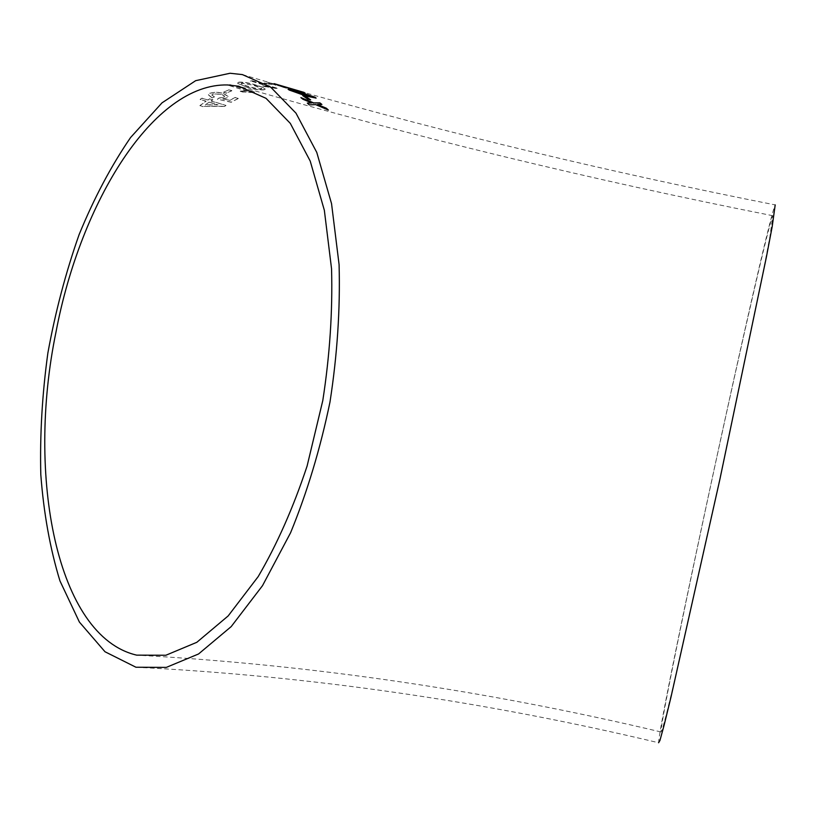 <?xml version="1.0" encoding="UTF-8"?>
<svg xmlns="http://www.w3.org/2000/svg" width="816" height="816" viewBox="0 0 816 816"><rect width="100%" height="100%" fill="white"/><g stroke="black" fill="none" stroke-linecap="round" stroke-linejoin="round"><path stroke-width="0.61" stroke-dasharray="4.08 3.06" d="M135.966 667.243C309.57 675.974 483.786 701.138 658.604 742.744C659.685 715.418 761.92 242.872 774.629 206.183L775.2 204.908C611.041 172.472 450.534 134.018 293.689 89.556L266.557 81.926L293.689 89.556M263.966 83.008L272.228 84.242L266.852 83.864L263.966 83.008L269.331 83.395M262.834 85.792L269.861 86.639L250.43 80.866L252.287 80.794L277.195 88.199L262.803 85.996L269.861 86.639M263.996 89.658C258.907 89.974 253.195 89.077 246.83 86.945L238.099 83.548L237.66 82.793L238.945 82.13C244.035 81.967 249.788 82.967 256.214 85.129C261.212 86.496 264.241 87.781 265.312 88.964L263.966 89.862C258.886 90.178 253.164 89.27 246.809 87.139L246.83 86.945M240.271 91.086L247.268 90.994L228.062 85.201L229.928 84.599L254.541 92.035L243.168 91.973L240.251 91.29L247.268 90.994M223.615 92.157L229.01 89.76L231.846 90.617L226.44 93.014L223.594 92.351L229.01 89.76M226.95 97.838L222.737 98.797L229.755 100.297L235.141 97.43L238.241 98.389L231.336 102.122L217.423 99.195L218.963 98.012L223.625 97.267L224.573 96.115L221.258 94.115L212.629 93.962L211.874 94.993L214.394 96.788L212.231 97.798L208.376 94.789L209.783 93.126L216.434 92.065L223.309 93.238L228.123 96.441L226.93 98.032L222.737 98.797M212.894 99.695L211.048 100.868L225.95 105.407L224.665 106.253L203.031 106.478L199.91 105.55L206.091 101.143L200.134 99.368L201.96 98.155L207.927 99.929L209.763 98.756L212.894 99.695L211.048 100.868M715.856 461.642C742.04 340.955 769.631 220.463 772.823 215.72L769.876 236.834L764.296 266.077L719.641 479.533L672.802 688.082L666.172 715.153L662.225 729.647L660.909 731.942C660.991 721.181 688.459 587.581 715.856 461.642M211.048 101.051L225.95 105.407M225.95 105.59L224.665 106.253M224.655 106.437L203.031 106.478M203.031 106.661L199.91 105.55M199.91 105.723L206.091 101.143M206.091 101.327L200.134 99.368M200.134 99.552L201.96 98.155M201.96 98.338L207.927 99.929M207.917 100.113L209.763 98.756M209.753 98.94L212.884 99.878M209.212 102.265L217.954 104.917L205.265 105.019L209.212 102.082L217.954 104.734L205.265 104.836L209.212 102.082M222.727 98.981L229.755 100.297M229.745 100.48L235.141 97.43M235.12 97.624L238.241 98.389M238.231 98.583L231.336 102.122M231.326 102.306L217.423 99.195M217.413 99.389L218.963 98.012M218.953 98.195L223.625 97.267M223.615 97.461L224.553 96.308L221.258 94.115M221.248 94.309L212.629 93.962M212.619 94.156L211.864 95.176L214.394 96.788M214.384 96.982L212.231 97.798M212.221 97.991L208.366 94.972L209.783 93.126M209.773 93.32L216.434 92.065M216.424 92.259L223.309 93.238M223.288 93.432L228.113 96.635L226.93 98.032M228.99 89.954L231.846 90.617M231.826 90.811L226.44 93.014M226.43 93.208L223.594 92.351M247.248 91.188L228.062 85.201M228.041 85.405L229.928 84.599M229.908 84.803L254.541 92.035M254.521 92.228L253.327 92.422M253.307 92.616L243.168 91.973M243.148 92.167L240.251 91.29M246.809 87.139L238.099 83.548M238.068 83.752L237.629 82.997L238.945 82.13M238.915 82.334C243.994 82.171 249.757 83.171 256.183 85.333L256.214 85.129M256.183 85.333C261.171 86.7 264.211 87.985 265.282 89.168L263.966 89.862M254.327 85.609L261.722 88.546L261.12 89.005L257.479 88.903L248.696 86.7L241.25 83.671L241.801 83.191L254.357 85.405L261.752 88.342L261.151 88.811L257.509 88.699L248.727 86.496C244.82 85.456 242.332 84.446 241.281 83.467L241.832 82.987L254.357 85.405M269.821 86.853L250.43 80.866M250.39 81.07L252.287 80.794M252.246 81.008L277.195 88.199M277.154 88.403L275.981 88.24M275.941 88.444L265.761 86.669M265.72 86.873L262.803 85.996M269.28 83.599L272.228 84.242M272.187 84.456L266.852 83.864M266.812 84.068L263.915 83.222M275.92 85.262L267.699 82.273L294.443 89.862L275.971 85.048M283.254 86.608L270.198 82.906L283.315 86.394M267.699 82.273L290.639 88.679M301.91 91.912L292.424 88.934M292.363 89.138L293.913 89.383M293.862 89.587L301.114 91.555M301.053 91.769L301.849 92.116M300.196 91.749L299.543 91.565M299.543 91.576L286.977 87.567M286.946 87.679L279.602 85.476L287.15 87.628M279.358 85.405L276.522 84.395M276.471 84.558L274.074 83.64M274.023 83.844L283.183 86.965M283.121 87.169L286.467 87.904M286.406 88.108L284.774 87.414M287.099 87.832L301.42 92.116M301.369 92.32L305.041 92.993M288.119 89.321L289.15 89.995M289.088 90.199L306.449 96.155M306.377 96.359L315.996 98.155M312.457 97.053L308.407 95.156L291.618 90.607M303.338 96.023L307.673 99.083M307.601 99.287L310.651 99.889M307.52 103.255L309.254 104.887M309.172 105.091L315.659 104.591M315.578 104.795L328.358 110.038M317.526 104.734L321.902 104.438M301.522 98.124L300.9 97.624M300.818 97.838L302.889 99.215M302.807 99.419L311.651 103.132M242.383 74.593L267.76 82.069M772.823 215.72C590.845 179.714 412.845 136.547 238.823 86.231M660.909 731.942C485.632 690.367 310.886 664.775 136.68 655.146M290.578 88.883L293.627 89.76"/><path stroke-width="1.22" d="M775.2 204.908L772.191 226.624L766.408 256.979L719.794 479.798L670.905 697.456L664.03 725.536L659.94 740.489L658.604 742.744M230.092 73.256L242.383 74.593L270.667 87.128L295.984 113.159L316.761 152.398L331.541 203.633L339.089 264.619C340.313 309.131 337.273 354.97 329.97 402.125C320.3 448.729 307.173 492.272 290.588 532.746L262.507 585.674L231.203 626.596L198.543 653.983L166.301 667.396L135.966 667.243L105.009 651.76L79.407 622.088L59.945 580.88C50.092 548.678 43.717 513.223 40.8 474.535C39.841 434.755 42.197 394.24 47.879 352.971C55.355 311.936 65.759 272.493 79.101 234.62C93.973 198.288 111.129 165.923 130.58 137.527L161.996 102.857L195.677 80.672L230.092 73.256M307.316 103.061L309.254 104.887L315.659 104.591L328.358 110.038L326.4 108.242L317.597 104.53L321.902 104.438L319.882 102.867L313.681 102.898L300.9 97.624L302.889 99.215L311.732 102.928L307.316 103.061M302.746 95.625L307.673 99.083L310.651 99.889L305.704 96.441L302.746 95.625M314.976 97.175L288.589 89.097L288.028 89.179L289.15 89.995L306.449 96.155L316.108 98.083L314.976 97.175L297.718 91.423M304.042 92.392L274.074 83.64L283.183 86.965L286.467 87.904L279.653 85.292L304.042 92.392L300.196 91.749M227.746 84.956L238.823 86.231L266.016 98.318L290.302 123.369L310.223 161.099L324.35 210.304L331.551 268.801C332.704 311.477 329.786 355.399 322.789 400.574L307.112 465.997C293.332 507.532 277.032 544.405 258.193 576.596L228.174 615.927L196.829 642.304L165.852 655.258L136.68 655.146C56.457 636.429 26.234 475.636 55.998 332.041C80.6 201.776 153.683 82.987 227.746 84.956M284.774 87.414L279.929 85.619M305.041 92.993L303.991 92.596M297.656 91.627L288.589 89.097M315.996 98.155L314.915 97.379M291.679 90.392L304.664 95.319L312.457 97.053L308.468 94.942L291.679 90.392L304.735 95.115L312.528 96.849M310.1 99.746L305.704 96.441M305.633 96.655L303.338 96.023M327.808 109.803L326.4 108.242M326.318 108.436L317.597 104.53M321.586 104.438L319.882 102.867M319.811 103.071L313.681 102.898M313.599 103.102L301.522 98.124M307.52 103.255L311.732 102.928"/></g></svg>
